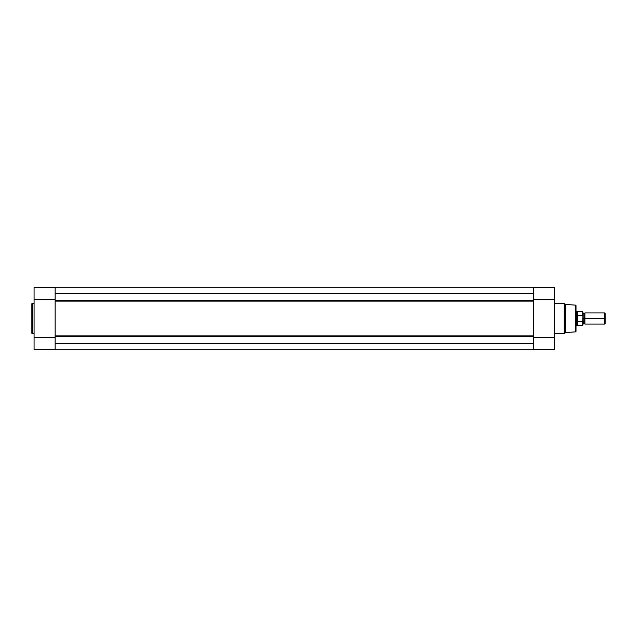 <?xml version="1.0" encoding="UTF-8"?>
<svg xmlns="http://www.w3.org/2000/svg" width="637" height="637" viewBox="0 0 637 637"><rect width="100%" height="100%" fill="white"/><g stroke="black" fill="none" stroke-linecap="round" stroke-linejoin="round"><path stroke-width="0.96" d="M31.85 303.849L31.85 333.151A0.557 0.557 0 0 0 32.407 333.708L32.407 303.292A0.557 0.557 0 0 0 31.85 303.849L31.85 333.151A0.557 0.557 0 0 0 32.407 333.708L34.072 333.708L32.407 333.708L32.407 303.292L34.072 303.292L32.407 303.292A0.557 0.557 0 0 0 31.85 303.849L31.85 303.921M55.156 349.578L34.072 349.578L55.156 349.578L55.156 337.594L34.072 337.594L34.072 349.578L34.072 299.406L34.072 337.594L55.156 337.594L55.156 349.578M34.072 287.486L34.072 299.406L55.156 299.406L55.156 287.422L34.072 287.422L34.072 299.406L55.156 299.406L55.156 287.422M55.156 305.075L55.156 299.406M55.156 327.641L55.156 337.594M533.559 300.791L55.156 300.791L533.559 300.791M55.156 300.401L533.559 300.401L55.156 300.401M533.559 336.209L55.156 336.209L533.559 336.209M55.156 335.874L533.559 335.874L533.559 301.126L55.156 301.126L55.156 335.874L533.559 335.874M533.559 305.075L533.559 327.641M55.156 349.299L533.559 349.299L55.156 349.299M55.156 287.701L533.559 287.701L55.156 287.701M55.156 287.709L533.559 287.709L55.156 287.709M55.156 293.402L533.559 293.402L55.156 293.402M55.156 343.598L533.559 343.598L55.156 343.598M533.559 336.599L55.156 336.599L533.559 336.599M55.156 349.291L533.559 349.291L55.156 349.291M533.559 301.126L55.156 301.126M576.015 331.304L576.015 331.304A0.557 0.557 0 0 1 575.498 331.861L565.465 332.594L564.517 333.541L564.517 303.459A0.557 0.557 0 0 0 564.127 303.292L564.127 333.708A0.557 0.557 0 0 0 564.517 333.541L565.465 332.594L565.465 304.406L564.517 303.459L564.517 333.541A0.557 0.557 0 0 1 564.127 333.708L564.127 303.292L554.644 303.292L564.127 303.292A0.557 0.557 0 0 1 564.517 303.459L565.465 304.406L565.465 332.594L575.498 331.861A0.557 0.557 0 0 0 576.015 331.304L576.015 305.696A0.557 0.557 0 0 0 575.498 305.139L575.498 331.861L575.498 305.139L565.465 304.406L575.498 305.139A0.557 0.557 0 0 1 576.015 305.696M533.559 287.422L554.644 287.422L533.559 287.422L533.559 299.406L554.644 299.406L554.644 287.422L554.644 337.594L554.644 299.406L533.559 299.406L533.559 287.422M554.644 333.708L564.127 333.708L554.644 333.708M554.644 349.514L554.644 337.594L533.559 337.594L533.559 349.578L554.644 349.578L554.644 337.594L533.559 337.594L533.559 349.578L554.644 349.578M533.559 299.406L533.559 337.594M576.015 331.24L576.015 305.76M605.15 313.492L604.609 312.95L584.893 312.95L584.893 318.5L584.893 312.95L584.893 318.5L583.922 318.5L583.922 313.508L583.922 323.492L583.922 318.5L584.893 318.5L584.893 324.05L584.893 318.5L604.609 318.5L604.609 312.95L604.609 318.5L605.15 318.5L605.15 313.492L605.15 318.5L604.609 318.5L604.609 324.05L604.609 318.5L584.893 318.5L584.893 324.05L583.922 323.492L582.951 324.05M582.951 318.5L583.922 318.5L583.922 323.492L583.922 318.5L582.951 318.5M576.015 325.435L576.843 325.435L576.843 318.5L576.843 325.435L582.728 325.3L582.728 321.494L577.568 321.494L582.728 321.494L582.951 325.077L582.855 315.594L577.568 315.506L577.568 321.494L577.401 315.562L577.329 325.3L576.843 318.5L576.015 318.5L576.843 318.5L576.843 311.565L576.971 319.893L577.401 321.438L577.401 315.562L576.875 317.799M582.728 321.494L582.951 311.995M582.911 315.745L582.728 311.7L582.728 315.506L582.728 311.7L577.329 311.7L577.329 315.793L582.855 315.594M576.971 317.107L577.329 311.7L576.015 311.565M583.922 318.5L583.922 313.508L583.922 318.5M605.15 323.508L605.15 318.5L605.15 323.508L604.609 324.05L584.893 324.05M582.951 325.077L582.951 320.944M584.893 312.95L583.922 313.508L582.951 312.95"/></g></svg>
